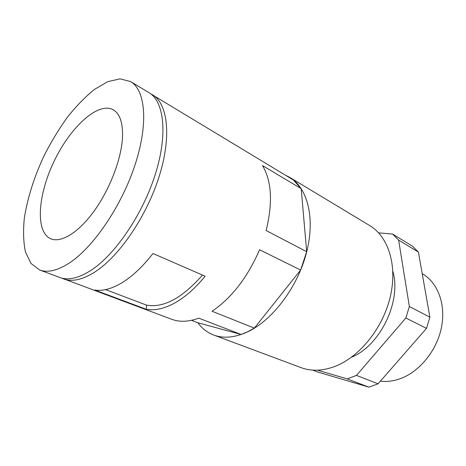 <?xml version="1.0" encoding="UTF-8"?>
<svg xmlns="http://www.w3.org/2000/svg" width="466" height="466" viewBox="0 0 466 466"><rect width="100%" height="100%" fill="white"/><g stroke="black" fill="none" stroke-linecap="round" stroke-linejoin="round"><path stroke-width="0.7" d="M191.52 320.328L197.98 322.781L241.05 334.46L247.667 331.763L254.343 328.128L212.077 311.259C231.742 297.867 247.574 277.357 259.574 249.729L300.622 270.047L306.68 251.698L266.109 230.524C272.925 202.757 271.719 181.105 262.486 165.564L301.193 188.678L293.312 179.952L150.646 93.777M254.343 328.128L300.622 270.047M61.663 278.085L171.872 319.332C179.701 322.256 188.666 321.866 198.778 318.156L241.05 334.46M63.586 278.913C72.108 282.099 82.569 279.769 94.977 271.928C119.313 256.323 146.819 216.043 159.267 176.113C171.797 136.148 167.737 103.586 152.487 94.761M122.226 282.606C132.589 276.198 142.846 266.5 152.982 253.51L205.133 276.21C195.213 288.338 185.019 297.308 174.552 303.11C164.137 308.731 154.753 310.799 146.388 309.325L94.819 290.044C102.788 291.291 111.922 288.809 122.226 282.606M146.388 309.325L146.551 305.113C163.508 308.201 182.154 298.182 202.489 275.057M146.551 305.113L105.601 289.625M122.424 138.472C123.152 123.35 120.082 113.774 113.203 109.749C98.058 101.46 70.471 127.037 54.289 160.892C37.845 194.613 34.979 232.126 50.881 238.831C61.098 243.095 78.387 232.744 93.916 211.337C109.44 189.971 121.073 159.989 122.424 138.472M380.396 381.147C386.803 381.945 393.403 381.13 400.201 378.707C419.499 371.816 436.823 350.607 441.442 327.464C446.108 304.304 437.737 282.518 422.388 273.758L422.219 273.664M351.376 357.288C380.151 345.772 401.739 301.059 392.855 271.363M312.558 370.109L317.532 371.973L368.915 387.159L347.257 378.905L317.486 370.185M347.257 378.905L356.478 375.392L405.857 318.022L409.369 306.512L398.616 240.077L392.611 234.054L378.625 232.86M368.915 387.159L378.066 383.821L356.478 375.392M378.066 383.821L426.524 328.373L429.879 317.177L418.421 252.1L412.369 246.112L392.611 234.054M197.864 322.74C202.04 328.483 207.312 332.578 213.678 335.019L301.112 367.645C311.474 371.484 322.921 371.012 335.444 366.218C359.944 356.63 383.198 327.621 390.368 296.37C397.603 265.096 388.184 236.495 369.701 225.561L289.77 177.395L285.39 175.181M213.678 335.019C223.628 338.712 234.957 337.652 247.667 331.833C272.558 320.212 297.564 287.207 306.482 252.706C315.476 218.181 307.531 187.833 289.77 177.395M306.68 251.698L301.193 188.678M39.645 269.977L59.671 277.451C68.141 280.619 78.573 278.249 90.963 270.356C115.265 254.64 142.829 214.156 155.376 174.092C168.005 133.981 164.067 101.378 148.91 92.606L130.596 81.573L120.053 78.841L107.681 81.678L94.283 89.548C85.086 97.01 76.08 106.3 67.267 117.415C58.745 129.309 50.98 142.142 43.985 155.918C34.035 177.307 27.482 198.097 24.319 218.286C23.044 231.025 23.428 242.25 25.473 251.966L30.942 263.418L39.645 269.977C47.852 273.047 58.099 270.484 70.383 262.294C94.493 245.99 122.342 204.487 135.42 163.706C148.578 122.878 145.299 90.049 130.596 81.573M426.524 328.373L405.857 318.022M418.421 252.1L398.616 240.077M429.879 317.177L409.369 306.512"/></g></svg>
